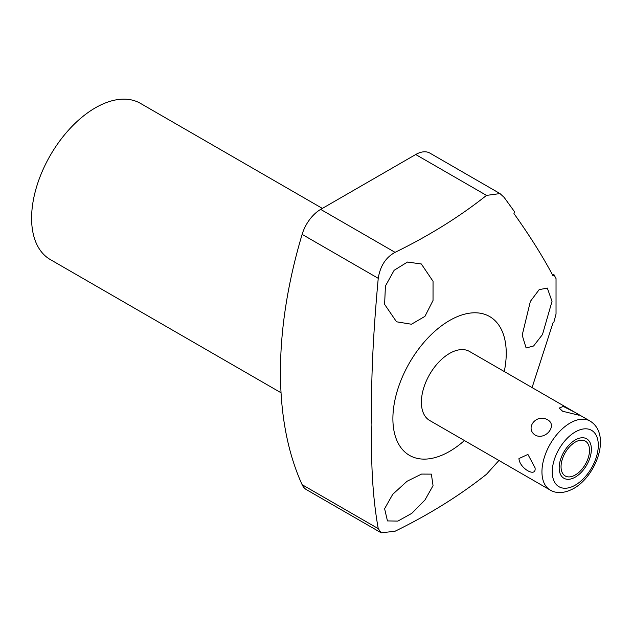 <?xml version="1.0" encoding="UTF-8"?>
<svg xmlns="http://www.w3.org/2000/svg" width="632" height="632" viewBox="0 0 632 632"><rect width="100%" height="100%" fill="white"/><g stroke="black" fill="none" stroke-linecap="round" stroke-linejoin="round"><path stroke-width="0.95" d="M464.417 440.536A80.146 46.27 -60 0 1 392.891 418.676A80.146 46.27 -60 0 1 449.565 320.511A80.146 46.27 -60 0 1 506.24 353.233A80.146 46.27 -60 0 1 504.265 371.521M590.051 421.054L469.489 351.447A39.848 23.005 120 0 0 449.565 353.422A39.848 23.005 120 0 0 423.535 388.538A39.848 23.005 120 0 0 429.642 420.462L550.203 490.069C556.737 493.884 564.589 493.347 573.769 488.457C596.497 475.651 611.634 434.263 590.051 421.054A39.848 23.005 -60 0 0 570.127 423.029A39.848 23.005 120 0 0 544.097 458.137A39.848 23.005 120 0 0 550.203 490.069M532.081 387.582L553.063 322.668L553.924 322.02L556.034 314.033L556.034 278.601L553.924 274.565L553.063 275.915C543.022 256.861 529.979 236.076 513.95 213.561L514.495 211.704L504.154 197.413L500.007 193.582L429.918 153.118A28.416 16.408 -60 0 0 415.706 154.524L320.669 209.39L395.079 252.35C429.231 235.649 459.709 216.665 486.514 195.399L500.007 193.582M552.02 301.361L542.485 334.526L533.598 345.988L526.108 347.979L522.198 335.158L530.367 301.385L539.167 289.646L547.32 288.081L552.02 301.361M498.94 460.467L486.514 474.269C459.638 495.583 429.16 514.559 395.079 531.22L381.215 532.823L378.244 528.636C372.817 498.466 370.7 463.872 371.9 424.854C370.7 385.931 372.817 337.093 378.244 278.325C380.195 266.025 385.812 257.366 395.079 252.35M433.046 485.66L424.981 499.975L411.788 513.35L397.868 521.1L387.456 520.918L384.612 508.713L392.733 494.303L407.071 481.252L421.552 474.079L431.364 474.126L433.046 485.66M381.215 532.823L306.465 489.666A28.416 16.408 -60 0 1 302.128 484.689A398.555 230.111 -60 0 1 302.128 234.377A28.416 16.408 -60 0 1 320.669 209.39M281.043 392.772L50.276 259.539A90.171 52.061 120 0 1 31.6 218.261A90.171 52.061 -60 0 1 70.958 127.522A90.171 52.061 -60 0 1 140.438 103.364L322.375 208.41M384.612 304.355L385.417 286.035L394.131 270.298L407.474 262.043L421.323 263.971L433.046 281.303L433.031 300.453L424.933 316.371L411.456 324.232L396.525 321.799L384.612 304.355M552.305 274.493A75.137 17.941 -140 0 0 553.924 274.565M535.383 435.227C545.558 440.433 557.653 425.383 547.731 419.861C536.529 413.186 524.434 428.235 535.383 435.227M518.959 458.556L527.925 454.432L535.059 467.846C536.521 478.227 519.362 468.194 518.959 458.556M562.638 411.258L579.133 415.264L574.994 412.356L563.302 406.431L559.186 408.067L562.638 411.258M561.05 466.756A20.129 11.621 120 0 0 565.213 475.967A20.129 11.621 120 0 0 580.729 470.571A20.129 11.621 120 0 0 589.514 450.316A20.129 11.621 120 0 0 585.343 441.104A20.129 11.621 120 0 0 569.835 446.492A20.129 11.621 120 0 0 561.05 466.756M559.178 467.83A22.768 13.146 120 0 0 563.894 478.25A22.768 13.146 120 0 0 581.44 472.151A22.768 13.146 120 0 0 591.378 449.241A22.768 13.146 120 0 0 586.662 438.813A22.768 13.146 120 0 0 569.116 444.92A22.768 13.146 120 0 0 559.178 467.83M378.244 528.636L302.128 484.689M302.128 234.377L378.244 278.325M486.514 195.399L415.706 154.524M575.278 431.948A32.564 18.802 -60 0 1 598.307 445.244A32.564 18.802 -60 0 1 575.278 485.123A32.564 18.802 120 0 1 552.257 471.828A32.564 18.802 120 0 1 575.278 431.948"/></g></svg>
